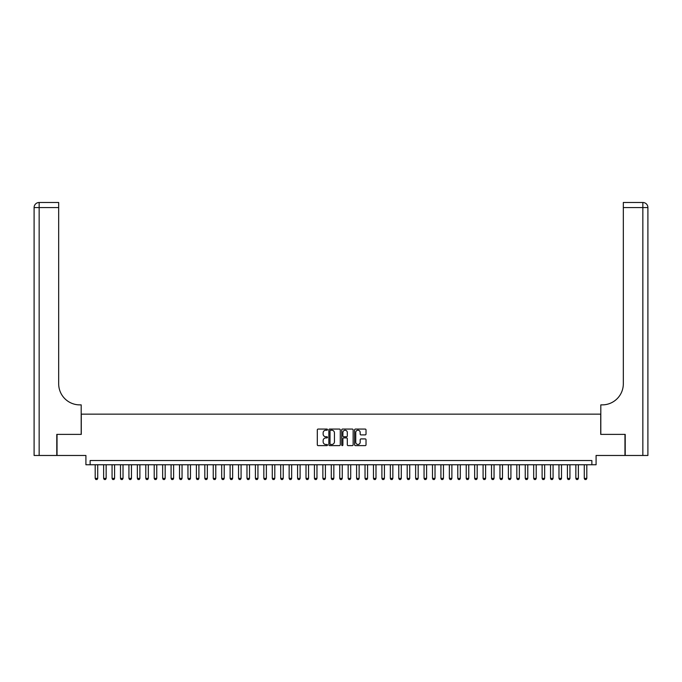 <?xml version="1.0" encoding="UTF-8"?>
<svg xmlns="http://www.w3.org/2000/svg" width="682" height="682" viewBox="0 0 682 682"><rect width="100%" height="100%" fill="white"/><g stroke="black" fill="none" stroke-linecap="round" stroke-linejoin="round"><path stroke-width="1.02" d="M327.505 429.643A0.58 0.58 0 0 0 326.925 429.063L318.136 429.063A0.827 0.827 0 0 0 317.309 429.89L317.309 444.792A0.827 0.827 0 0 0 318.136 445.619L326.925 445.619A0.58 0.58 0 0 0 327.505 445.039A0.58 0.58 0 0 0 326.925 444.459L325.791 444.459A2.651 2.651 0 0 1 323.14 441.808L323.14 440.572A2.651 2.651 0 0 1 325.791 437.921L326.925 437.921A0.58 0.58 0 0 0 327.505 437.341A0.58 0.58 0 0 0 326.925 436.761L325.791 436.761A2.651 2.651 0 0 1 323.14 434.11L323.14 432.874A2.651 2.651 0 0 1 325.791 430.223L326.925 430.223A0.58 0.58 0 0 0 327.505 429.643M365.185 434.903A0.827 0.827 0 0 0 366.021 434.067L366.021 429.89A0.827 0.827 0 0 0 365.185 429.063L355.424 429.063A0.827 0.827 0 0 0 354.597 429.89L354.597 444.792A0.827 0.827 0 0 0 355.424 445.619L365.185 445.619A0.827 0.827 0 0 0 366.021 444.792L366.021 439.745A0.827 0.827 0 0 0 365.185 438.91L361.008 438.91A0.827 0.827 0 0 0 360.181 439.745L360.181 442.243A2.217 2.217 0 0 1 357.965 444.459A2.217 2.217 0 0 1 355.757 442.243L355.757 432.439A2.217 2.217 0 0 1 357.965 430.223A2.217 2.217 0 0 1 360.181 432.439L360.181 434.067A0.827 0.827 0 0 0 361.008 434.903L365.185 434.903M591.865 464.749L596.085 464.749L596.085 455.474L624.968 455.474L624.968 434.391L600.723 434.391L600.723 414.153L81.277 414.153L81.277 434.391L57.032 434.391L57.032 455.474L85.915 455.474L85.915 464.749L591.865 464.749L591.865 460.529L90.135 460.529L90.135 464.749M340.275 429.89A0.827 0.827 0 0 0 339.448 429.063L329.679 429.063A0.827 0.827 0 0 0 328.852 429.89L328.852 444.792A0.827 0.827 0 0 0 329.679 445.619L339.448 445.619A0.827 0.827 0 0 0 340.275 444.792L340.275 429.89M342.552 429.063L352.321 429.063A0.827 0.827 0 0 1 353.148 429.89L353.148 444.792A0.827 0.827 0 0 1 352.321 445.619L348.135 445.619A0.827 0.827 0 0 1 347.308 444.792L347.308 438.748A0.827 0.827 0 0 0 346.482 437.921L343.711 437.921A0.827 0.827 0 0 0 342.884 438.748L342.884 445.039A0.58 0.58 0 0 1 342.304 445.619A0.58 0.58 0 0 1 341.725 445.039L341.725 429.89A0.827 0.827 0 0 1 342.552 429.063M330.591 430.223A0.58 0.58 0 0 0 330.011 430.802L330.011 443.88A0.58 0.58 0 0 0 330.591 444.459L331.793 444.459A2.651 2.651 0 0 0 334.444 441.808L334.444 432.874A2.651 2.651 0 0 0 331.793 430.223L330.591 430.223M347.308 432.482A2.217 2.217 0 0 0 345.101 430.265A2.217 2.217 0 0 0 342.884 432.482L342.884 435.934A0.827 0.827 0 0 0 343.711 436.761L346.482 436.761A0.827 0.827 0 0 0 347.308 435.934L347.308 432.482M95.19 464.749L95.19 478.406L97.722 478.406L97.722 464.749M97.722 478.406L97.091 479.506L95.83 479.506L95.19 478.406M56.785 434.391L81.192 434.391L81.192 404.878L79.76 404.878A21.082 21.082 0 0 1 58.678 383.796L58.678 207.558L39.155 207.558L39.155 455.474L56.785 455.474L56.785 434.391M39.155 455.474L34.1 455.474L34.1 207.558A5.055 5.055 0 0 1 39.155 202.494L58.678 202.494L58.678 207.558M79.76 404.878A21.082 21.082 0 0 1 58.678 383.796M39.155 202.494A5.055 5.055 0 0 0 34.1 207.558L39.155 207.558L39.155 202.494M625.215 434.391L600.808 434.391L600.808 404.878L602.24 404.878A21.082 21.082 0 0 0 623.322 383.796L623.322 202.494L642.845 202.494A5.055 5.055 0 0 1 647.9 207.558L647.9 455.474L625.215 455.474L625.215 434.391M602.24 404.878A21.082 21.082 0 0 0 623.322 383.796M642.845 455.474L642.845 207.558L647.9 207.558A5.055 5.055 0 0 0 642.845 202.494L642.845 207.558L623.322 207.558M103.63 464.749L103.63 478.406L106.153 478.406L106.153 464.749M106.153 478.406L105.522 479.506L104.261 479.506L103.63 478.406M112.061 464.749L112.061 478.406L114.585 478.406L114.585 464.749M114.585 478.406L113.954 479.506L112.692 479.506L112.061 478.406M120.492 464.749L120.492 478.406L123.024 478.406L123.024 464.749M123.024 478.406L122.385 479.506L121.123 479.506L120.492 478.406M128.924 464.749L128.924 478.406L131.456 478.406L131.456 464.749M131.456 478.406L130.825 479.506L129.554 479.506L128.924 478.406M137.355 464.749L137.355 478.406L139.887 478.406L139.887 464.749M139.887 478.406L139.256 479.506L137.986 479.506L137.355 478.406M145.786 464.749L145.786 478.406L148.318 478.406L148.318 464.749M148.318 478.406L147.687 479.506L146.417 479.506L145.786 478.406M154.217 464.749L154.217 478.406L156.749 478.406L156.749 464.749M156.749 478.406L156.118 479.506L154.857 479.506L154.217 478.406M162.657 464.749L162.657 478.406L165.18 478.406L165.18 464.749M165.18 478.406L164.55 479.506L163.288 479.506L162.657 478.406M171.088 464.749L171.088 478.406L173.612 478.406L173.612 464.749M173.612 478.406L172.981 479.506L171.719 479.506L171.088 478.406M179.519 464.749L179.519 478.406L182.051 478.406L182.051 464.749M182.051 478.406L181.412 479.506L180.15 479.506L179.519 478.406M187.951 464.749L187.951 478.406L190.483 478.406L190.483 464.749M190.483 478.406L189.852 479.506L188.582 479.506L187.951 478.406M196.382 464.749L196.382 478.406L198.914 478.406L198.914 464.749M198.914 478.406L198.283 479.506L197.013 479.506L196.382 478.406M204.813 464.749L204.813 478.406L207.345 478.406L207.345 464.749M207.345 478.406L206.714 479.506L205.444 479.506L204.813 478.406M213.244 464.749L213.244 478.406L215.776 478.406L215.776 464.749M215.776 478.406L215.145 479.506L213.884 479.506L213.244 478.406M221.684 464.749L221.684 478.406L224.208 478.406L224.208 464.749M224.208 478.406L223.577 479.506L222.315 479.506L221.684 478.406M230.115 464.749L230.115 478.406L232.639 478.406L232.639 464.749M232.639 478.406L232.008 479.506L230.746 479.506L230.115 478.406M238.547 464.749L238.547 478.406L241.078 478.406L241.078 464.749M241.078 478.406L240.439 479.506L239.177 479.506L238.547 478.406M246.978 464.749L246.978 478.406L249.51 478.406L249.51 464.749M249.51 478.406L248.879 479.506L247.609 479.506L246.978 478.406M255.409 464.749L255.409 478.406L257.941 478.406L257.941 464.749M257.941 478.406L257.31 479.506L256.04 479.506L255.409 478.406M263.84 464.749L263.84 478.406L266.372 478.406L266.372 464.749M266.372 478.406L265.741 479.506L264.471 479.506L263.84 478.406M272.271 464.749L272.271 478.406L274.803 478.406L274.803 464.749M274.803 478.406L274.173 479.506L272.911 479.506L272.271 478.406M280.711 464.749L280.711 478.406L283.235 478.406L283.235 464.749M283.235 478.406L282.604 479.506L281.342 479.506L280.711 478.406M289.142 464.749L289.142 478.406L291.666 478.406L291.666 464.749M291.666 478.406L291.035 479.506L289.773 479.506L289.142 478.406M297.574 464.749L297.574 478.406L300.106 478.406L300.106 464.749M300.106 478.406L299.466 479.506L298.204 479.506L297.574 478.406M306.005 464.749L306.005 478.406L308.537 478.406L308.537 464.749M308.537 478.406L307.906 479.506L306.636 479.506L306.005 478.406M314.436 464.749L314.436 478.406L316.968 478.406L316.968 464.749M316.968 478.406L316.337 479.506L315.067 479.506L314.436 478.406M322.867 464.749L322.867 478.406L325.399 478.406L325.399 464.749M325.399 478.406L324.768 479.506L323.507 479.506L322.867 478.406M331.299 464.749L331.299 478.406L333.83 478.406L333.83 464.749M333.83 478.406L333.2 479.506L331.938 479.506L331.299 478.406M339.738 464.749L339.738 478.406L342.262 478.406L342.262 464.749M342.262 478.406L341.631 479.506L340.369 479.506L339.738 478.406M348.17 464.749L348.17 478.406L350.701 478.406L350.701 464.749M350.701 478.406L350.062 479.506L348.8 479.506L348.17 478.406M356.601 464.749L356.601 478.406L359.133 478.406L359.133 464.749M359.133 478.406L358.493 479.506L357.232 479.506L356.601 478.406M365.032 464.749L365.032 478.406L367.564 478.406L367.564 464.749M367.564 478.406L366.933 479.506L365.663 479.506L365.032 478.406M373.463 464.749L373.463 478.406L375.995 478.406L375.995 464.749M375.995 478.406L375.364 479.506L374.094 479.506L373.463 478.406M381.894 464.749L381.894 478.406L384.426 478.406L384.426 464.749M384.426 478.406L383.796 479.506L382.534 479.506L381.894 478.406M390.334 464.749L390.334 478.406L392.858 478.406L392.858 464.749M392.858 478.406L392.227 479.506L390.965 479.506L390.334 478.406M398.765 464.749L398.765 478.406L401.289 478.406L401.289 464.749M401.289 478.406L400.658 479.506L399.396 479.506L398.765 478.406M407.197 464.749L407.197 478.406L409.729 478.406L409.729 464.749M409.729 478.406L409.089 479.506L407.827 479.506L407.197 478.406M415.628 464.749L415.628 478.406L418.16 478.406L418.16 464.749M418.16 478.406L417.529 479.506L416.259 479.506L415.628 478.406M424.059 464.749L424.059 478.406L426.591 478.406L426.591 464.749M426.591 478.406L425.96 479.506L424.69 479.506L424.059 478.406M432.49 464.749L432.49 478.406L435.022 478.406L435.022 464.749M435.022 478.406L434.391 479.506L433.121 479.506L432.49 478.406M440.922 464.749L440.922 478.406L443.453 478.406L443.453 464.749M443.453 478.406L442.823 479.506L441.561 479.506L440.922 478.406M449.361 464.749L449.361 478.406L451.885 478.406L451.885 464.749M451.885 478.406L451.254 479.506L449.992 479.506L449.361 478.406M457.793 464.749L457.793 478.406L460.316 478.406L460.316 464.749M460.316 478.406L459.685 479.506L458.423 479.506L457.793 478.406M466.224 464.749L466.224 478.406L468.756 478.406L468.756 464.749M468.756 478.406L468.116 479.506L466.855 479.506L466.224 478.406M474.655 464.749L474.655 478.406L477.187 478.406L477.187 464.749M477.187 478.406L476.556 479.506L475.286 479.506L474.655 478.406M483.086 464.749L483.086 478.406L485.618 478.406L485.618 464.749M485.618 478.406L484.987 479.506L483.717 479.506L483.086 478.406M491.517 464.749L491.517 478.406L494.049 478.406L494.049 464.749M494.049 478.406L493.418 479.506L492.148 479.506L491.517 478.406M499.949 464.749L499.949 478.406L502.481 478.406L502.481 464.749M502.481 478.406L501.85 479.506L500.588 479.506L499.949 478.406M508.388 464.749L508.388 478.406L510.912 478.406L510.912 464.749M510.912 478.406L510.281 479.506L509.019 479.506L508.388 478.406M516.82 464.749L516.82 478.406L519.343 478.406L519.343 464.749M519.343 478.406L518.712 479.506L517.45 479.506L516.82 478.406M525.251 464.749L525.251 478.406L527.783 478.406L527.783 464.749M527.783 478.406L527.143 479.506L525.882 479.506L525.251 478.406M533.682 464.749L533.682 478.406L536.214 478.406L536.214 464.749M536.214 478.406L535.583 479.506L534.313 479.506L533.682 478.406M542.113 464.749L542.113 478.406L544.645 478.406L544.645 464.749M544.645 478.406L544.014 479.506L542.744 479.506L542.113 478.406M550.544 464.749L550.544 478.406L553.076 478.406L553.076 464.749M553.076 478.406L552.446 479.506L551.175 479.506L550.544 478.406M558.976 464.749L558.976 478.406L561.508 478.406L561.508 464.749M561.508 478.406L560.877 479.506L559.615 479.506L558.976 478.406M567.415 464.749L567.415 478.406L569.939 478.406L569.939 464.749M569.939 478.406L569.308 479.506L568.046 479.506L567.415 478.406M575.847 464.749L575.847 478.406L578.37 478.406L578.37 464.749M578.37 478.406L577.739 479.506L576.478 479.506L575.847 478.406M584.278 464.749L584.278 478.406L586.81 478.406L586.81 464.749M586.81 478.406L586.17 479.506L584.909 479.506L584.278 478.406"/></g></svg>
